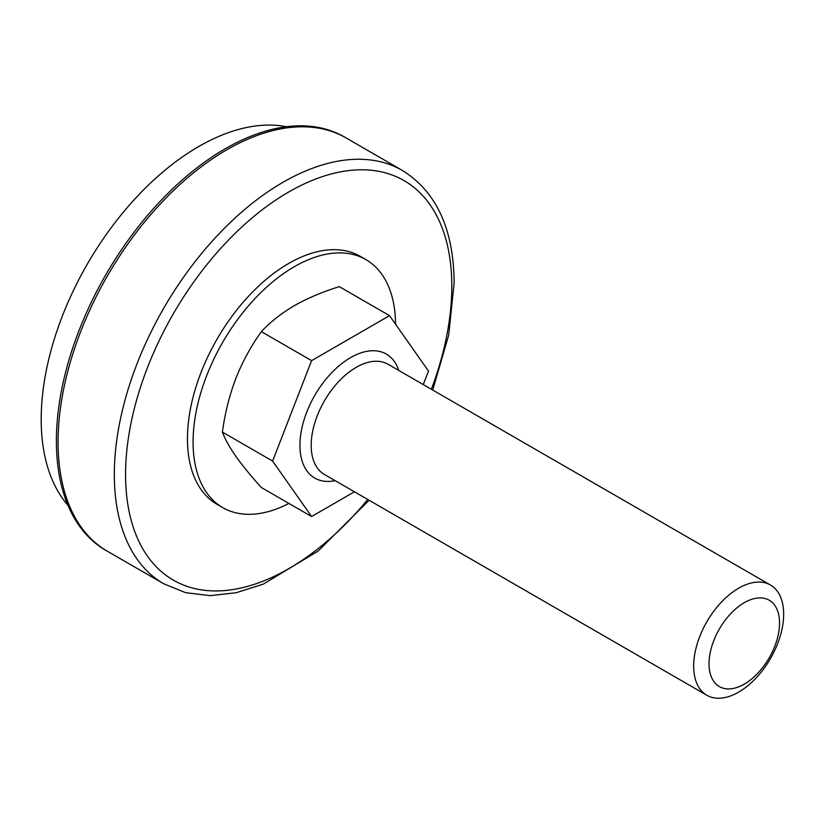 <?xml version="1.0" encoding="UTF-8"?>
<svg xmlns="http://www.w3.org/2000/svg" width="824" height="824" viewBox="0 0 824 824"><rect width="100%" height="100%" fill="white"/><g stroke="black" fill="none" stroke-linecap="round" stroke-linejoin="round"><path stroke-width="1.24" d="M402.38 170.444L346.132 137.969A238.641 137.773 120 0 0 162.246 201.911A238.641 137.773 120 0 0 58.071 442.066A238.641 137.773 120 0 0 107.501 551.308L105.812 550.329A238.641 137.773 120 0 1 56.382 441.087A238.641 137.773 120 0 1 160.556 200.932A238.641 137.773 120 0 1 344.442 137L346.132 137.969A238.641 137.773 120 0 0 162.246 201.911A238.641 137.773 120 0 0 58.071 442.066A238.641 137.773 120 0 0 107.501 551.308L163.749 583.783A238.641 137.773 -60 0 1 114.32 474.531A238.641 137.773 -60 0 1 218.484 234.377A238.641 137.773 -60 0 1 402.38 170.444C436.473 191.765 453.725 229.257 454.137 282.941L448.678 335.172L432.734 390.04M286.474 126.731A222.727 128.595 120 0 0 124.599 210.697A222.727 128.595 120 0 0 41.2 419.334A222.727 128.595 120 0 0 67.939 505.256M423.268 384.581L428.501 371.088L389.525 315.644L339.313 286.649C322.658 291.799 307.661 298.133 294.312 305.673C281.128 313.481 270.148 322.143 261.373 331.65C251.145 345.812 242.647 361.396 235.86 378.391C229.381 395.602 224.89 413.504 222.408 432.085C224.9 438.904 229.391 446.989 235.86 456.321C242.668 465.869 251.166 476.272 261.373 487.53L311.596 516.524L354.423 491.794M389.525 315.644L311.596 360.644L272.62 461.079L311.596 516.524M311.596 360.644L261.373 331.65M272.62 461.079L222.408 432.085M738.664 692.109A63.633 36.74 -60 0 1 706.848 695.26A63.633 36.74 -60 0 1 697.094 644.275A63.633 36.74 -60 0 1 738.664 588.192A63.633 36.74 -60 0 1 770.481 585.04A63.633 36.74 -60 0 1 780.235 636.035A63.633 36.74 -60 0 1 738.664 692.109M744.288 602.694A49.862 28.788 120 0 0 709.031 663.753A49.862 28.788 120 0 0 744.288 684.116A49.862 28.788 120 0 0 779.545 623.047A49.862 28.788 120 0 0 744.288 602.694M395.551 324.213A143.18 82.668 120 0 0 365.908 259.612A143.18 82.668 120 0 0 294.312 266.698A143.18 82.668 120 0 0 200.778 392.873A143.18 82.668 120 0 0 222.727 507.605A143.18 82.668 120 0 0 288.946 503.454M365.908 259.612L360.284 256.357A143.18 82.668 120 0 0 288.688 263.453A143.18 82.668 120 0 0 195.154 389.628A143.18 82.668 120 0 0 217.093 504.36L222.727 507.605M431.374 389.258A230.679 133.189 120 0 0 451.81 286.186A230.679 133.189 120 0 0 288.688 192.013A230.679 133.189 120 0 0 125.567 474.531A230.679 133.189 120 0 0 367.741 499.478M335.141 480.66A71.595 41.334 -60 0 1 300.544 435.947A71.595 41.334 -60 0 1 350.561 357.626A71.595 41.334 -60 0 1 398.775 370.44M770.481 585.04L388.001 364.218A63.633 36.74 120 0 0 356.184 367.37A63.633 36.74 120 0 0 314.613 423.443A63.633 36.74 120 0 0 324.368 474.439L706.848 695.26M369.09 500.261L318.074 551.112L263.361 584.103L236.241 592.724L210.13 595.649L185.709 592.683L163.749 583.783"/></g></svg>
